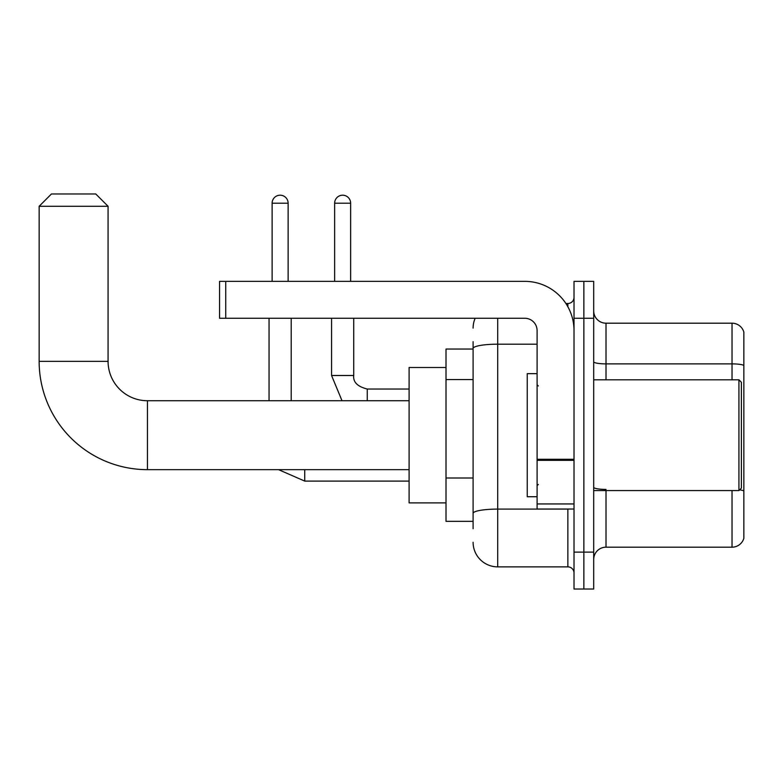<?xml version="1.0" encoding="UTF-8"?>
<svg xmlns="http://www.w3.org/2000/svg" width="783" height="783" viewBox="0 0 783 783"><rect width="100%" height="100%" fill="white"/><g stroke="black" fill="none" stroke-linecap="round" stroke-linejoin="round"><path stroke-width="1.17" d="M473.098 528.721L473.098 348.455L473.098 349.042L446.016 349.042L446.016 521.341L473.098 521.341M574.017 552.103L574.017 589.031L583.864 589.031L583.864 552.103L583.864 589.031L593.7 589.031L593.7 552.103L583.864 552.103L583.864 318.27L583.864 552.103L574.017 552.103L574.017 318.27L583.864 318.27L583.864 281.351L583.864 318.27L593.7 318.27L593.7 552.103M593.7 318.27L593.7 281.351L574.017 281.351L574.017 318.27M497.714 318.27L497.714 566.872L567.861 566.872L567.861 509.028M565.903 303.501L567.861 303.501A6.156 6.156 0 0 0 574.017 297.354M473.098 517.651L473.098 513.374A24.616 4.277 180 0 1 497.714 509.097L567.861 509.097A6.156 1.067 0 0 0 569.995 509.028M537.089 344.187L497.714 344.187A24.616 4.277 180 0 0 473.098 348.455L473.098 341.652M574.017 573.029A6.156 6.156 0 0 0 567.861 566.872M473.098 328.116A24.616 24.616 0 0 1 475.154 318.27M497.714 566.872A24.616 24.616 0 0 1 473.098 542.257M593.7 559.493A12.303 12.303 0 0 1 606.013 547.18L732.036 547.18L732.036 490.569M743.85 332.061A12.303 12.303 0 0 0 732.036 323.193A12.303 12.303 0 0 1 743.85 332.061L743.85 538.322A12.303 12.303 0 0 1 732.036 547.18M743.85 365.416A12.303 2.134 180 0 0 732.036 363.88L732.036 323.193L606.013 323.193A12.303 12.303 0 0 1 593.7 310.89A12.303 12.303 0 0 0 606.013 323.193L606.013 379.804M743.85 365.583L743.85 490.951A12.303 2.134 180 0 0 739.632 489.864M409.098 469.653L147.449 469.653A108.299 108.299 0 0 1 39.15 361.345L39.15 206.281L51.453 193.969L95.761 193.969L108.074 206.281L39.15 206.281M147.449 469.653L147.449 400.73A39.385 39.385 0 0 1 108.074 361.345L108.074 206.281M446.016 367.501L409.098 367.501L409.098 502.882L446.016 502.882M272.122 281.351L272.122 203.198A7.996 7.996 0 0 1 280.118 195.202A7.996 7.996 0 0 1 288.124 203.198L288.124 281.351M291.198 400.73L291.198 318.27M269.049 400.73L269.049 318.27M334.644 281.351L334.644 203.198A7.996 7.996 0 0 1 342.641 195.202A7.996 7.996 0 0 1 350.637 203.198L350.637 281.351M574.017 509.028L537.089 509.028L537.089 459.269L574.017 459.269M574.017 330.583A49.231 49.231 0 0 0 524.786 281.351L225.729 281.351L225.729 318.27L524.786 318.27A12.303 12.303 0 0 1 537.089 330.583L537.089 459.269M225.729 318.27L219.573 318.27L219.573 281.351L225.729 281.351M738.927 379.804L741.393 382.27L741.393 488.112L738.927 490.569L738.927 379.804L593.7 379.804M537.089 373.657L527.243 373.657L527.243 496.725L537.089 496.725M473.098 379.549L446.016 379.549M473.098 478.002L446.016 478.002M567.861 306.75L567.861 303.501M606.013 490.569L606.013 547.18M732.036 379.804L732.036 363.88L606.013 363.88A12.303 2.134 0 0 1 593.7 361.736M606.013 489.404A12.303 2.134 -0 0 1 593.7 487.271M39.15 361.345L108.074 361.345M304.734 469.653L304.734 481.095L278.542 469.653L304.734 481.095L278.542 469.653L304.734 481.095L278.542 469.653L304.734 481.095L409.098 481.095M272.122 203.198L288.124 203.198M331.561 318.27L331.561 375.497L342.014 400.73L331.561 375.497L342.014 400.73L331.561 375.497L342.014 400.73L331.561 375.497L353.691 375.497M353.72 318.27L353.72 375.497C352.976 382.065 357.488 386.577 367.256 389.043C357.488 386.577 352.976 382.065 353.72 375.497C352.976 382.065 357.488 386.577 367.256 389.043C357.488 386.577 352.976 382.065 353.72 375.497C352.976 382.065 357.488 386.577 367.256 389.043L367.256 400.73M334.644 203.198L350.637 203.198M574.017 460.335L537.089 460.335M537.089 503.949L574.017 503.949M409.098 400.73L147.449 400.73M353.72 375.497C352.976 382.065 357.488 386.577 367.256 389.043L409.098 389.043M593.7 490.569L738.927 490.569M538.322 385.96L537.089 384.727M538.322 484.423L537.089 485.646"/></g></svg>
